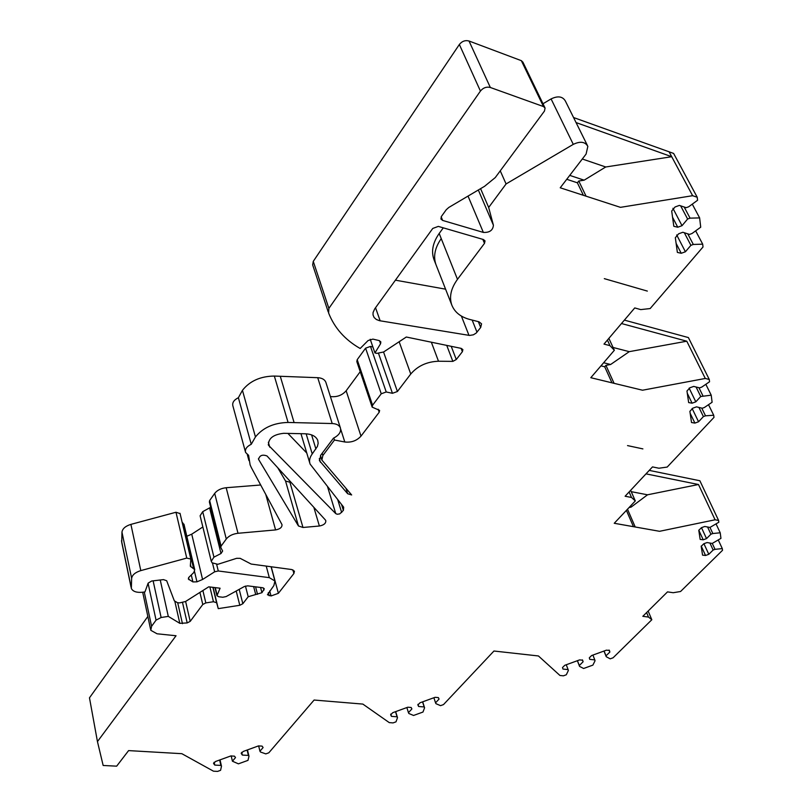 <?xml version="1.0" encoding="UTF-8"?>
<svg xmlns="http://www.w3.org/2000/svg" width="812" height="812" viewBox="0 0 812 812"><rect width="100%" height="100%" fill="white"/><g stroke="black" fill="none" stroke-linecap="round" stroke-linejoin="round"><path stroke-width="1.22" d="M642.891 448.894L627.534 445.595L642.891 448.894M647.337 291.092L604.311 278.648L647.337 291.092M633.462 526.673L626.397 510.383M611.974 382.828L604.717 366.78L600.981 365.847M583.402 195.316L577.383 182.801L566.735 179.29M614.258 523.273L659.567 531.302L614.237 523.283L635.299 500.933L631.523 497.462L625.108 496.244L652.503 466.9L658.928 468.23L667.2 467.062L713.981 417.388L713.707 415.236L705.516 415.815L703.405 416.586L698.553 421.763L694.899 423.093L691.519 422.524L689.885 411.339L692.798 408.192L696.503 406.853L702.299 408.243L704.42 407.472L712.104 402.255L711.221 395.18L700.736 396.51L695.813 401.838L692.088 403.188L688.657 402.579L686.962 391.008L689.916 387.781L693.692 386.41L699.589 387.882L701.751 387.101L709.556 381.762L709.272 379.478L705.283 378.463L642.525 390.217L590.801 377.702L614.349 350.276L609.964 345.638L603.996 344.095L634.751 307.931L640.739 309.605L650.168 308.55L703.019 246.98L702.695 244.168L693.316 244.453L690.9 245.325L685.409 251.771L681.227 253.283L677.37 252.41L675.33 237.723L678.629 233.795L682.872 232.262L689.54 234.414L691.966 233.531L700.715 227.187L699.629 217.91L690.058 218.144L687.612 219.027L682.019 225.685L677.756 227.228L673.818 226.294L671.697 211.029L675.056 206.969L679.38 205.406L686.181 207.689L688.657 206.786L697.579 200.27L697.224 197.255L692.626 195.692L620.449 207.344L560.229 187.785L586.091 154.067L587.847 146.363C585.117 141.704 580.265 141.034 573.282 144.363L506.079 183.948L488.672 207.466L493.412 225.208C492.945 230.314 489.595 232.709 483.353 232.415L442.631 220.428L440.916 218.976L441.423 216.428L446.245 209.74L448.813 207.446L484.541 186.324L495.259 177.584L544.446 111.082L545.075 108.047L543.492 106.565L490.336 87.483C486.51 86.549 483.201 87.747 480.43 91.066L328.88 308.398L328.616 313.006C334.493 327.997 345.009 339.822 360.163 348.49L368.09 340.543L372.901 339.111L379.113 340.573L380.838 341.893L380.564 343.74L374.941 352.926L376.89 353.372L383.599 351.992L406.304 337.021L461.226 348.389L462.881 349.607L462.383 351.697L456.283 359.513L452.852 361.381L438.5 361.238C426.929 361.675 417.683 365.938 410.76 374.007L397.413 391.506L392.44 393.302L386.228 391.973L381.244 393.779L372.566 405.249L372.16 407.127L379.61 410.385L379.194 412.252L360.995 436.125C356.762 440.754 351.363 442.713 344.795 441.992L334.463 440.023L322.851 455.512L321.877 460.059L351.657 494.955L347.668 493.737L319.563 460.8L320.781 455.136L333.478 438.165C339.061 435.242 341.355 431.801 340.38 427.853C339.213 425.194 336.493 423.752 332.209 423.539L288.077 422.453C273.908 422.798 263.027 427.63 255.455 436.937L251.253 444.286L238.383 397.707C233.907 399.951 232.08 402.691 232.892 405.919L245.397 451.736M360.223 371.683L346.156 390.775C342.096 395.383 336.838 397.301 330.393 396.55M372.87 346.957L370.475 346.409L365.593 348.175L357.199 359.675L356.813 361.563L372.16 407.127M544.882 107.651L522.918 62.179L521.345 60.667L469.011 41.006C465.246 40.021 462.038 41.189 459.359 44.487L313.28 261.342L312.661 264.915L328.221 311.93M587.33 145.307L565.406 101.084C562.665 96.374 557.885 95.654 551.084 98.922L542.995 103.753M697.224 197.255L673.625 153.438L573.556 117.527M709.272 379.478L688.393 337.579L624.377 320.121M251.446 467.803L281.977 524.572C282.211 527.292 280.079 529.069 275.583 529.921L238.007 533.281C232.78 533.92 228.872 535.829 226.284 539.006L221.087 546.121L220.803 547.542L222.64 551.023L221.016 553.51L213.942 557.154L211.252 561.254L212.094 562.817L217.829 564.31L236.668 558.311L240.179 558.341L251.162 564.056L291.681 569.537L294.441 571.212L293.893 573.526L278.384 593.308L271.046 595.967L267.442 594.739L273.888 585.533L274.933 581.006L269.32 577.647L218.286 570.978L214.652 571.8L202.584 579.474L196.961 581.839L192.921 581.92L188.323 578.997L188.891 577.312L193.794 572.531L194.748 569.689L190.333 566.218L190.84 559.062L186.75 558.088L140.801 570.613C135.269 572.338 132.214 574.926 131.645 578.357L131.341 588.477C132.894 591.481 136.528 592.75 142.232 592.273L144.942 591.948L148.149 583.117L151.702 581.006L163.476 579.616L166.683 580.742L174.336 600.87L177.452 602.666L179.503 602.91L185.501 601.53L208.735 586.822L220.082 588.223L216.956 595.724L218.732 596.759L222.813 597.246L226.132 596.576L244.351 586.518L247.67 585.838L262.601 587.726L264.296 588.73L261.961 592.699L248.198 596.739L242.839 603.722L239.804 605.285L218.255 608.635L216.631 602.727L213.454 601.733L205.832 602.91L202.777 604.493L190.211 621.363L187.186 622.926L179.807 623.332L168.297 616.389L161.131 617.506L156.056 620.135L151.59 626.296L150.799 630.305L157.041 633.786L176.042 635.745L97.45 741.589L103.154 765.472L116.664 766.163L128.6 750.603L181.847 753.688L213.475 771.187L217.586 771.4L220.58 770.314L221.483 766.213L220.874 765.422L214.774 765.087L213.597 763.513L215.515 761.504L230.831 755.952L234.475 756.165L235.51 757.555L232.435 761.22L238.423 763.838L247.985 760.367L248.98 756.226L248.401 755.424L242.362 755.069L241.245 753.495L243.194 751.465L258.5 745.903L262.103 746.126L263.098 747.547L259.952 751.232L260.52 752.034L265.818 753.891L268.813 752.805L314.102 700.035L362.852 704.085L389.273 722.619L393.049 722.903L396.002 721.838L397.504 717.625L397.068 716.803L391.465 716.357L390.663 714.834L392.744 712.682L407.817 707.211L411.156 707.485L411.887 708.947L408.446 712.672L408.862 713.494L413.562 715.463L422.981 712.043L424.574 707.79L424.168 706.958L418.637 706.491L417.886 704.968L419.997 702.796L435.07 697.315L438.358 697.609L439.048 699.081L435.547 702.827L435.942 703.669L440.54 705.658L443.494 704.593L493.95 651.021L538.437 655.964L559.945 675.472L563.406 675.828L566.309 674.772L568.37 670.458L568.106 669.606L562.98 669.058L562.503 667.555L564.756 665.302L579.595 659.902L582.63 660.207L583.097 661.76L579.311 665.535L579.565 666.398L583.605 668.489L592.882 665.119L595.044 660.775L594.8 659.912L589.745 659.344L589.309 657.832L591.593 655.558L606.432 650.158L609.426 650.453L609.853 652.046L606.006 655.842L606.239 656.715L610.188 658.837L613.09 657.791L651.823 619.739L648.504 617.079L642.82 616.308L667.515 591.877L673.209 592.719L680.568 591.501L722.528 550.292L722.294 548.587L715.027 549.338L713.149 550.018L708.805 554.302L705.547 555.489L702.553 555.134L701.203 546.334L703.811 543.746L707.1 542.548L712.226 543.441L720.954 538.356L720.214 532.784L712.824 533.525L709.982 527.424L718.833 522.238L718.59 520.451L699.873 480.755L649.245 470.392M147.845 616.46L89.472 697.823L97.45 741.589M180.081 513.6L175.981 512.25L130.905 524.379C125.484 526.064 122.5 528.653 121.962 532.134L121.739 542.396L131.087 587.289M184.06 524.633L182.192 522.492M202.848 526.978L191.733 534.174L186.821 536.255M210.704 507.267L202.716 511.661L200.107 515.782L211.14 560.787M260.693 484.987L226.172 487.728C221.037 488.306 217.21 490.194 214.693 493.391L209.648 500.537L209.374 501.978L220.732 547.268M325.957 382.645L325.805 382.158C324.627 379.448 321.938 377.966 317.725 377.692L274.344 376.057C260.439 376.25 249.802 381.001 242.443 390.328L238.383 397.707M306.774 453.035L287.895 433.405M277.755 467.742L285.56 481.059L291.264 482.561M445.585 289.173L395.485 280.181M443.281 227.847L439.18 233.491C432.826 242.626 431.07 251.273 433.923 259.424L434.146 259.992M334.463 440.023L333.823 438.003M692.626 195.692L669.078 151.803L671.717 156.716L605.722 166.988L582.305 159M605.722 166.988L584.153 180.173L578.763 181.015L586.071 196.179M483.414 239.53L485.028 240.89L484.49 243.367L457.481 279.338C450.904 288.463 449.016 297.05 451.817 305.099C454.7 312.244 460.688 317.035 469.762 319.461L479.009 321.806L481.557 323.836L480.694 327.48L476.177 333.093L473.376 334.808L469.569 335.437L379.468 320.689L376.352 319.492L374.129 317.522L373.023 314.934L373.073 312.529L374.728 308.844L432.766 228.436L438.318 226.396L483.414 239.53M325.368 519.954L267.016 455.979C262.428 454.263 259.607 455.38 258.551 459.338L298.451 525.963L302.977 527.475L319.38 526.014C323.866 525.151 325.998 523.354 325.795 520.634L325.368 519.954M221.483 766.213L220.032 759.87M220.874 765.422L219.636 760.012M214.774 765.087L214.135 762.275M232.435 761.22L231.166 755.84M248.98 756.226L247.457 749.912M248.401 755.424L247.102 750.044M242.362 755.069L241.712 752.318M259.952 751.232L258.632 745.863M397.504 717.625L395.667 711.616M397.068 716.803L395.505 711.677M391.465 716.357L390.775 714.073M408.446 712.672L406.863 707.556M424.574 707.79L422.687 701.812M424.168 706.958L422.555 701.862M418.637 706.491L417.947 704.308M435.547 702.827L433.902 697.741M568.106 669.606L566.258 664.754M583.097 661.76L582.356 659.862M579.311 665.535L577.433 660.694M579.565 666.398L577.373 660.714M594.8 659.912L592.902 655.081M609.853 652.046L609.051 650.047M606.006 655.842L604.077 651.021M606.239 656.715L603.976 651.051M651.823 619.739L648.138 611.05M648.504 617.079L646.596 612.573M722.294 548.587L718.305 540.061M715.027 549.338L712.276 543.421M713.149 550.018L709.911 543.035M708.805 554.302L703.923 543.695M720.214 532.784L716.093 524.014M712.824 533.525L710.926 534.215L707.567 526.988M710.926 534.215L706.531 538.6L701.477 527.678M706.531 538.6L703.222 539.797L700.167 539.412L698.787 530.348L701.426 527.688L704.765 526.481L709.972 527.435M718.59 520.451L715.078 519.792L698.482 484.51L645.997 473.863M629.087 507.53L631.107 507.114L647.519 494.802L631.228 491.666M627.503 509.205L635.207 526.978M715.078 519.792L659.567 531.302M698.482 484.51L647.519 494.802M631.107 507.114L629.716 506.861M635.299 500.933L630.64 490.316M631.523 497.462L629.107 491.96M713.707 415.236L708.521 404.691M705.516 415.815L701.751 408.111M703.405 416.586L698.949 407.441M698.553 421.763L692.128 408.487M711.221 395.18L705.831 384.309M702.887 395.738L698.939 387.72M700.736 396.51L696.077 387.009M695.813 401.838L689.134 388.126M705.283 378.463L686.779 341.202L621.484 323.531M604.717 366.78L605.935 365.359L610.624 364.497L629.259 351.657L613.06 347.465M605.935 365.359L614.085 383.335M686.779 341.202L629.259 351.657M610.624 364.497L603.641 362.751M614.349 350.276L608.868 338.36M609.964 345.638L607.406 340.076M702.695 244.168L695.661 230.852M693.316 244.453L687.754 233.836M690.9 245.325L684.323 232.729M685.409 251.771L676.69 234.942M699.629 217.91L692.281 204.137M690.058 218.144L684.171 207.009M687.612 219.027L680.639 205.832M682.019 225.685L672.925 208.298M584.153 180.173L569.74 175.382M506.079 183.948L500.405 171.18M488.672 207.466L480.592 188.678M374.941 352.926L370.211 339.274M452.852 361.381L446.742 345.394M343.385 510.393L339.71 513.905L337.193 514.24L335.752 513.62L268.528 445.291C268.153 438.48 273.218 434.491 283.723 433.314L305.231 433.781C311.778 434.095 315.939 436.267 317.715 440.287L318.172 443.291L317.39 446.468L312.234 453.918C309.666 457.481 308.956 460.861 310.093 464.068L343.679 507.206L343.385 510.393L341.578 504.546M251.253 444.286C246.675 446.559 244.788 449.28 245.589 452.467L248.594 455.288L250.126 464.921L251.436 467.803M202.584 579.474L191.733 534.174M218.255 608.635L213.079 587.36M168.297 616.389L160.238 580.001M671.717 156.716L576.053 122.571M577.383 182.801L578.763 181.015M344.795 441.992L340.664 429.071M484.49 243.367L482.805 239.347M457.481 279.338L439.19 233.48M451.817 305.099L435.932 264.539C433.131 256.389 434.897 247.751 441.231 238.616M480.694 327.48L478.349 321.643M476.999 332.209L472.158 320.07M468.991 335.376L461.378 316.071M380.168 320.821L375.56 307.809M319.38 526.014L313.848 507.327M302.977 527.475L290.026 482.663M298.451 525.963L285.56 481.059M258.693 459.633L258.429 458.699M213.698 763.696L213.566 763.107M241.337 753.668L241.205 753.12M705.547 555.489L701.213 546.029M703.222 539.797L698.777 530.155M694.899 423.093L690.159 413.267M692.088 403.188L687.297 393.292M681.227 253.283L676.091 243.326M677.756 227.228L672.539 217.21M573.282 144.363L551.084 98.922M493.412 225.208L478.329 190.008M483.353 232.415L468.027 196.098M442.631 220.428L441.17 216.824M543.492 106.565L521.345 60.667M490.336 87.483L469.011 41.006M480.43 91.066L459.359 44.487M328.88 308.398L313.27 261.362M380.564 343.74L379.498 340.695M462.383 351.697L461.094 348.358M456.283 359.513L451.218 346.318M438.5 361.238L431.355 342.207M410.76 374.007L399.149 341.74M397.413 391.506L383.558 352.012M392.44 393.302L378.585 353.545M386.228 391.973L370.475 346.409M381.244 393.779L365.593 348.175M372.566 405.249L357.199 359.675M379.194 412.252L378.179 409.238M360.995 436.125L346.156 390.775M322.851 455.512L322.161 453.289M341.69 512.545L337.731 499.684M335.752 513.62L327.581 486.845M269.757 447.168L268.356 442.256M280.272 376.281L294.106 422.595M288.077 422.453L274.344 376.057M255.455 436.937L242.443 390.328M275.583 529.921L265.757 494.406M238.007 533.281L226.172 487.728M226.284 539.006L214.693 493.391M221.087 546.121L209.648 500.537M221.016 553.51L209.638 508.048M213.942 557.154L202.716 511.661M293.893 573.526L292.858 569.821M278.384 593.308L271.208 566.766M271.046 595.967L269.696 590.923M269.117 595.734L268.315 592.699M269.32 577.647L266.224 566.096M218.286 570.978L216.682 564.462M214.652 571.8L212.592 563.437M196.961 581.849L194.535 571.587M192.921 581.92L191.287 574.977M189.023 579.738L188.557 577.708M193.581 568.43L182.791 522.847M191.033 566.979L190.404 564.31M186.75 558.088L175.981 512.25M140.801 570.613L130.905 524.379M131.645 578.357L121.962 532.134M131.097 586.853L121.485 540.751M217.017 594.76L215.281 587.634M263.981 590.08L263.413 587.929M261.951 592.699L260.581 587.472M257.526 594.303L255.577 586.843M255.587 594.059L253.638 586.599M248.198 596.739L245.447 586.061M242.839 603.722L239.195 589.37M239.804 605.285L236.201 591.014M216.662 602.819L212.896 587.34L216.631 602.727M213.454 601.733L209.882 586.964M205.832 602.91L202.878 590.527M202.777 604.493L199.904 592.405M190.211 621.363L185.623 601.459M187.186 622.926L182.558 602.717M182.446 623.667L177.686 602.697M179.807 623.332L174.915 601.692M161.131 617.506L153.123 580.844M156.056 620.135L148.088 583.27M151.59 626.296L144.272 592.029M312.234 453.918L306.154 433.821M315.909 448.985L311.605 434.897M332.209 423.539L317.725 377.692M320.446 462.261L319.309 458.536M347.668 493.737L345.993 488.388M321.735 459.602L320.496 455.542M268.528 445.291L268.295 444.489M248.929 460.536L247.295 454.578M274.933 581.006L271.076 566.756M194.748 569.689L183.938 524.136M190.84 559.062L180.01 513.296M216.895 595.46L214.967 587.594M150.575 629.28L142.689 592.212M309.758 462.972L300.968 433.689M340.38 427.853L325.805 382.158M319.563 460.8L319.39 460.231M435.932 264.539L433.923 259.424"/></g></svg>
